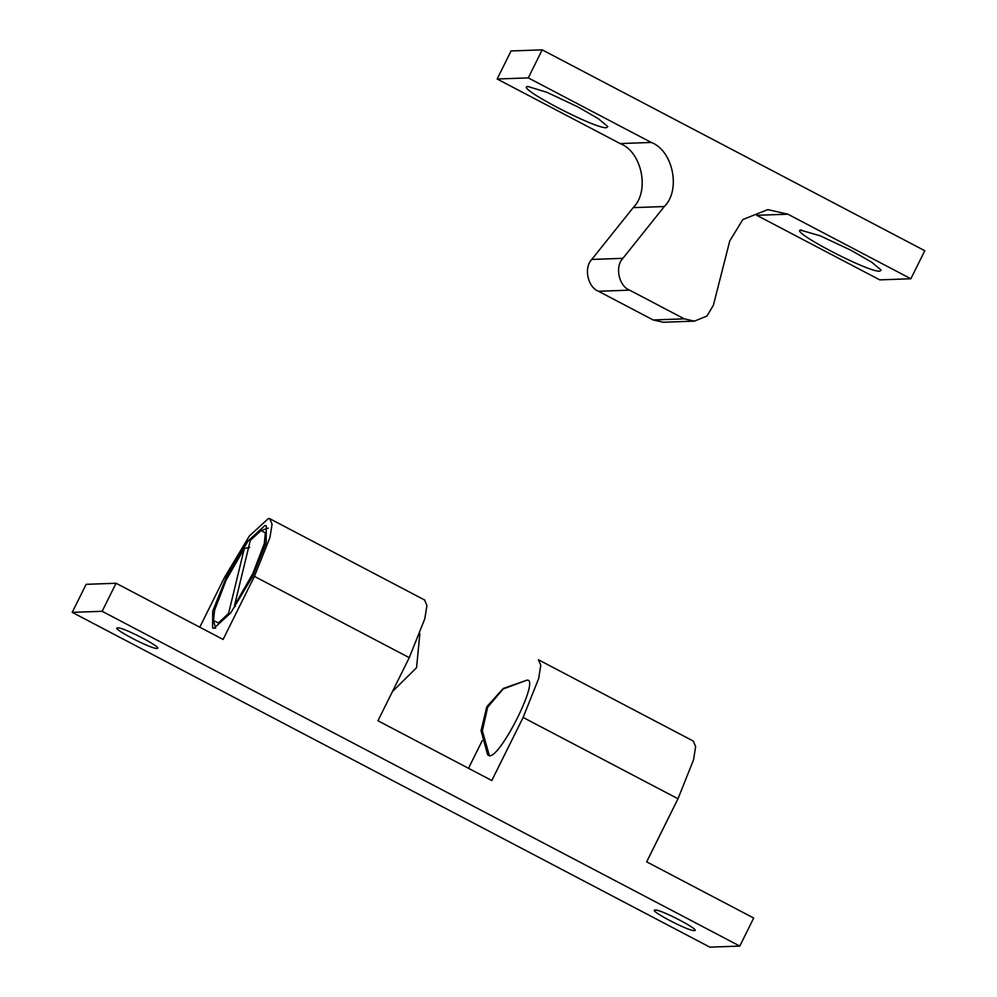 <?xml version="1.0" encoding="UTF-8"?>
<svg xmlns="http://www.w3.org/2000/svg" width="997" height="997" viewBox="0 0 997 997"><rect width="100%" height="100%" fill="white"/><g stroke="black" fill="none" stroke-linecap="round" stroke-linejoin="round"><path stroke-width="1.5" d="M424.548 599.995L426.928 605.478L424.809 618.751L409.269 657.671L377.95 720.756L491.808 780.539L523.126 717.454L538.679 678.533L540.785 665.261L538.417 659.777M693.276 741.083L695.644 746.566L693.538 759.839L677.985 798.759L646.667 861.844L753.695 918.038L739.786 946.078L102.143 611.298L116.063 583.257L223.091 639.451L254.409 576.366L269.963 537.445L272.069 524.173L269.701 518.689L268.442 518.49L249.375 535.975L224.487 577.437L199.774 627.213M739.786 946.078L709.864 947.15L72.22 612.357L102.143 611.298M655.141 910.024C647.427 909.7 688.74 931.397 694.298 930.587C702.013 930.924 660.699 909.227 655.141 910.024L654.506 910.273M694.298 930.587L694.934 930.351M117.696 627.848C123.254 627.051 164.58 648.748 156.865 648.411C151.307 649.221 109.982 627.524 117.696 627.848L117.06 628.098M157.501 648.175L156.865 648.411M72.22 612.357L86.141 584.329L116.063 583.257M468.503 768.301L482.212 740.684M526.939 680.178L503.236 688.453L486.785 706.761L481.053 730.676L487.633 754.804L489.402 755.801C500.855 757.433 540.461 677.648 526.939 680.178L503.124 689.002L487.67 707.222L482.374 730.789L489.402 755.801M213.931 628.309L212.598 628.023L212.722 611.161L226.282 577.375L248.178 540.885L264.965 525.494L266.286 525.768L266.174 542.63L252.615 576.428L230.718 612.918L213.931 628.309M663.329 322.243L653.147 319.962L684.266 318.841L694.448 321.134L706.948 316.037L713.391 305.232L729.767 240.888L742.852 219.527L767.79 209.607L787.892 214.193L910.859 278.761L924.78 250.721L542.194 49.85L511.075 50.959L497.154 79L528.285 77.891L542.194 49.85M653.147 319.962L598.487 291.261C587.694 287.211 583.581 267.695 591.782 259.444L633.195 207.638L664.314 206.529C681.125 190.165 673.05 150.584 651.253 142.446L528.285 77.891M497.154 79L620.134 143.568C641.931 151.694 650.007 191.274 633.195 207.638M910.859 278.761L879.74 279.87L756.773 215.315L787.892 214.193M528.211 86.577L546.954 92.335L577.674 106.779L598.3 118.655L607.809 126.594L606.55 127.703C595.421 129.311 512.782 85.916 528.211 86.577L527.438 86.689M591.782 259.444L622.901 258.335L664.314 206.529M684.266 318.841L629.618 290.152C618.813 286.089 614.7 266.585 622.901 258.335M801.476 230.058C786.06 229.397 868.699 272.792 879.815 271.184L881.086 270.062L871.577 262.136L850.939 250.247L820.232 235.815L800.716 230.17M234.544 605.403L250.309 540.399L261.052 530.554L265.339 532.822L264.317 543.552L252.789 573.661L234.544 605.403L235.267 606.488M244.34 548.4L228.575 613.404L218.43 622.975L213.47 620.508L214.579 610.251L226.107 580.129L244.34 548.4L249.699 547.49M677.985 798.759L523.126 717.454M409.269 657.671L254.409 576.366M620.134 143.568L651.253 142.446M598.487 291.261L629.618 290.152M538.667 659.889L693.526 741.195M269.95 518.801L424.809 600.107M694.298 321.134L663.179 322.255M419.849 633.743L416.547 667.716L392.444 691.557M215.651 628.26L213.67 621.418M268.205 528.148L261.451 530.404"/></g></svg>
